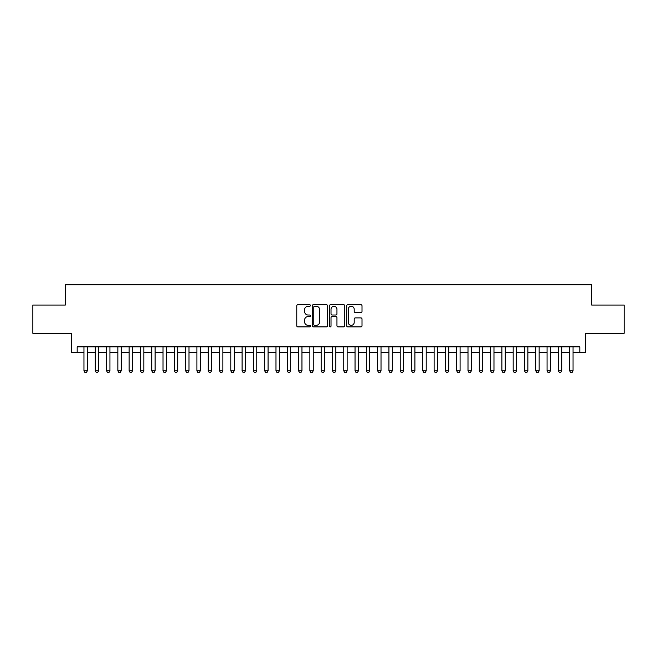 <?xml version="1.0" encoding="UTF-8"?>
<svg xmlns="http://www.w3.org/2000/svg" width="657" height="657" viewBox="0 0 657 657"><rect width="100%" height="100%" fill="white"/><g stroke="black" fill="none" stroke-linecap="round" stroke-linejoin="round"><path stroke-width="0.99" d="M310.424 305.48A0.78 0.78 0 0 0 309.652 304.708L297.876 304.708A1.109 1.109 0 0 0 296.767 305.817L296.767 325.773A1.109 1.109 0 0 0 297.876 326.882L309.652 326.882A0.78 0.78 0 0 0 310.424 326.102A0.78 0.78 0 0 0 309.652 325.33L308.125 325.33A3.548 3.548 0 0 1 304.577 321.782L304.577 320.115A3.548 3.548 0 0 1 308.125 316.567L309.652 316.567A0.78 0.78 0 0 0 310.424 315.795A0.78 0.78 0 0 0 309.652 315.015L308.125 315.015A3.548 3.548 0 0 1 304.577 311.467L304.577 309.808A3.548 3.548 0 0 1 308.125 306.261L309.652 306.261A0.78 0.78 0 0 0 310.424 305.48M360.898 312.518A1.109 1.109 0 0 0 362.007 311.41L362.007 305.817A1.109 1.109 0 0 0 360.898 304.708L347.816 304.708A1.109 1.109 0 0 0 346.707 305.817L346.707 325.773A1.109 1.109 0 0 0 347.816 326.882L360.898 326.882A1.109 1.109 0 0 0 362.007 325.773L362.007 319.006A1.109 1.109 0 0 0 360.898 317.898L355.306 317.898A1.109 1.109 0 0 0 354.197 319.006L354.197 322.365A2.965 2.965 0 0 1 351.232 325.33A2.965 2.965 0 0 1 348.259 322.365L348.259 309.225A2.965 2.965 0 0 1 351.232 306.261A2.965 2.965 0 0 1 354.197 309.225L354.197 311.41A1.109 1.109 0 0 0 355.306 312.518L360.898 312.518M77.181 352.505L77.181 346.855L579.819 346.855L579.819 352.505L585.461 352.505L585.461 333.304L624.15 333.304L624.15 305.062L591.678 305.062L591.678 284.727L65.322 284.727L65.322 305.062L32.85 305.062L32.85 333.304L71.539 333.304L71.539 352.505L83.956 352.505M327.531 305.817A1.109 1.109 0 0 0 326.422 304.708L313.34 304.708A1.109 1.109 0 0 0 312.231 305.817L312.231 325.773A1.109 1.109 0 0 0 313.34 326.882L326.422 326.882A1.109 1.109 0 0 0 327.531 325.773L327.531 305.817M330.578 304.708L343.66 304.708A1.109 1.109 0 0 1 344.769 305.817L344.769 325.773A1.109 1.109 0 0 1 343.66 326.882L338.059 326.882A1.109 1.109 0 0 1 336.951 325.773L336.951 317.676A1.109 1.109 0 0 0 335.842 316.567L332.13 316.567A1.109 1.109 0 0 0 331.021 317.676L331.021 326.102A0.78 0.78 0 0 1 330.249 326.882A0.78 0.78 0 0 1 329.469 326.102L329.469 305.817A1.109 1.109 0 0 1 330.578 304.708M87.348 352.505L95.257 352.505M98.64 352.505L106.549 352.505M109.941 352.505L117.849 352.505M121.233 352.505L129.142 352.505M132.533 352.505L140.434 352.505M143.826 352.505L151.734 352.505M155.118 352.505L163.026 352.505M166.418 352.505L174.319 352.505M177.71 352.505L185.619 352.505M189.002 352.505L196.911 352.505M200.303 352.505L208.203 352.505M211.595 352.505L219.504 352.505M222.887 352.505L230.796 352.505M234.188 352.505L242.096 352.505M245.48 352.505L253.388 352.505M256.772 352.505L264.681 352.505M268.072 352.505L275.981 352.505M279.365 352.505L287.273 352.505M290.665 352.505L298.565 352.505M301.957 352.505L309.866 352.505M313.249 352.505L321.158 352.505M324.55 352.505L332.45 352.505M335.842 352.505L343.751 352.505M347.134 352.505L355.043 352.505M358.435 352.505L366.335 352.505M369.727 352.505L377.635 352.505M381.019 352.505L388.928 352.505M392.319 352.505L400.228 352.505M403.612 352.505L411.52 352.505M414.904 352.505L422.812 352.505M426.204 352.505L434.113 352.505M437.496 352.505L445.405 352.505M448.797 352.505L456.697 352.505M460.089 352.505L467.998 352.505M471.381 352.505L479.29 352.505M482.681 352.505L490.582 352.505M493.974 352.505L501.882 352.505M505.266 352.505L513.174 352.505M516.566 352.505L524.467 352.505M527.858 352.505L535.767 352.505M539.151 352.505L547.059 352.505M550.451 352.505L558.36 352.505M561.743 352.505L569.652 352.505M573.044 352.505L579.819 352.505M314.555 306.261A0.78 0.78 0 0 0 313.783 307.033L313.783 324.55A0.78 0.78 0 0 0 314.555 325.33L316.165 325.33A3.548 3.548 0 0 0 319.713 321.782L319.713 309.808A3.548 3.548 0 0 0 316.165 306.261L314.555 306.261M336.951 309.283A2.965 2.965 0 0 0 333.986 306.31A2.965 2.965 0 0 0 331.021 309.283L331.021 313.906A1.109 1.109 0 0 0 332.13 315.015L335.842 315.015A1.109 1.109 0 0 0 336.951 313.906L336.951 309.283M87.348 346.855L87.348 370.803L86.502 372.273L84.81 372.273L83.956 370.803L83.956 346.855M83.956 370.803L87.348 370.803M98.64 346.855L98.64 370.803L97.794 372.273L96.103 372.273L95.257 370.803L95.257 346.855M95.257 370.803L98.64 370.803M109.941 346.855L109.941 370.803L109.095 372.273L107.395 372.273L106.549 370.803L106.549 346.855M106.549 370.803L109.941 370.803M121.233 346.855L121.233 370.803L120.387 372.273L118.695 372.273L117.849 370.803L117.849 346.855M117.849 370.803L121.233 370.803M132.533 346.855L132.533 370.803L131.679 372.273L129.987 372.273L129.142 370.803L129.142 346.855M129.142 370.803L132.533 370.803M143.826 346.855L143.826 370.803L142.98 372.273L141.28 372.273L140.434 370.803L140.434 346.855M140.434 370.803L143.826 370.803M155.118 346.855L155.118 370.803L154.272 372.273L152.58 372.273L151.734 370.803L151.734 346.855M151.734 370.803L155.118 370.803M166.418 346.855L166.418 370.803L165.564 372.273L163.872 372.273L163.026 370.803L163.026 346.855M163.026 370.803L166.418 370.803M177.71 346.855L177.71 370.803L176.864 372.273L175.173 372.273L174.319 370.803L174.319 346.855M174.319 370.803L177.71 370.803M189.002 346.855L189.002 370.803L188.157 372.273L186.465 372.273L185.619 370.803L185.619 346.855M185.619 370.803L189.002 370.803M200.303 346.855L200.303 370.803L199.457 372.273L197.757 372.273L196.911 370.803L196.911 346.855M196.911 370.803L200.303 370.803M211.595 346.855L211.595 370.803L210.749 372.273L209.057 372.273L208.203 370.803L208.203 346.855M208.203 370.803L211.595 370.803M222.887 346.855L222.887 370.803L222.041 372.273L220.35 372.273L219.504 370.803L219.504 346.855M219.504 370.803L222.887 370.803M234.188 346.855L234.188 370.803L233.342 372.273L231.642 372.273L230.796 370.803L230.796 346.855M230.796 370.803L234.188 370.803M245.48 346.855L245.48 370.803L244.634 372.273L242.942 372.273L242.096 370.803L242.096 346.855M242.096 370.803L245.48 370.803M256.772 346.855L256.772 370.803L255.926 372.273L254.234 372.273L253.388 370.803L253.388 346.855M253.388 370.803L256.772 370.803M268.072 346.855L268.072 370.803L267.227 372.273L265.527 372.273L264.681 370.803L264.681 346.855M264.681 370.803L268.072 370.803M279.365 346.855L279.365 370.803L278.519 372.273L276.827 372.273L275.981 370.803L275.981 346.855M275.981 370.803L279.365 370.803M290.665 346.855L290.665 370.803L289.811 372.273L288.119 372.273L287.273 370.803L287.273 346.855M287.273 370.803L290.665 370.803M301.957 346.855L301.957 370.803L301.111 372.273L299.411 372.273L298.565 370.803L298.565 346.855M298.565 370.803L301.957 370.803M313.249 346.855L313.249 370.803L312.404 372.273L310.712 372.273L309.866 370.803L309.866 346.855M309.866 370.803L313.249 370.803M324.55 346.855L324.55 370.803L323.696 372.273L322.004 372.273L321.158 370.803L321.158 346.855M321.158 370.803L324.55 370.803M335.842 346.855L335.842 370.803L334.996 372.273L333.304 372.273L332.45 370.803L332.45 346.855M332.45 370.803L335.842 370.803M347.134 346.855L347.134 370.803L346.288 372.273L344.597 372.273L343.751 370.803L343.751 346.855M343.751 370.803L347.134 370.803M358.435 346.855L358.435 370.803L357.589 372.273L355.889 372.273L355.043 370.803L355.043 346.855M355.043 370.803L358.435 370.803M369.727 346.855L369.727 370.803L368.881 372.273L367.189 372.273L366.335 370.803L366.335 346.855M366.335 370.803L369.727 370.803M381.019 346.855L381.019 370.803L380.173 372.273L378.481 372.273L377.635 370.803L377.635 346.855M377.635 370.803L381.019 370.803M392.319 346.855L392.319 370.803L391.473 372.273L389.773 372.273L388.928 370.803L388.928 346.855M388.928 370.803L392.319 370.803M403.612 346.855L403.612 370.803L402.766 372.273L401.074 372.273L400.228 370.803L400.228 346.855M400.228 370.803L403.612 370.803M414.904 346.855L414.904 370.803L414.058 372.273L412.366 372.273L411.52 370.803L411.52 346.855M411.52 370.803L414.904 370.803M426.204 346.855L426.204 370.803L425.358 372.273L423.658 372.273L422.812 370.803L422.812 346.855M422.812 370.803L426.204 370.803M437.496 346.855L437.496 370.803L436.65 372.273L434.959 372.273L434.113 370.803L434.113 346.855M434.113 370.803L437.496 370.803M448.797 346.855L448.797 370.803L447.943 372.273L446.251 372.273L445.405 370.803L445.405 346.855M445.405 370.803L448.797 370.803M460.089 346.855L460.089 370.803L459.243 372.273L457.543 372.273L456.697 370.803L456.697 346.855M456.697 370.803L460.089 370.803M471.381 346.855L471.381 370.803L470.535 372.273L468.843 372.273L467.998 370.803L467.998 346.855M467.998 370.803L471.381 370.803M482.681 346.855L482.681 370.803L481.827 372.273L480.136 372.273L479.29 370.803L479.29 346.855M479.29 370.803L482.681 370.803M493.974 346.855L493.974 370.803L493.128 372.273L491.436 372.273L490.582 370.803L490.582 346.855M490.582 370.803L493.974 370.803M505.266 346.855L505.266 370.803L504.42 372.273L502.728 372.273L501.882 370.803L501.882 346.855M501.882 370.803L505.266 370.803M516.566 346.855L516.566 370.803L515.72 372.273L514.02 372.273L513.174 370.803L513.174 346.855M513.174 370.803L516.566 370.803M527.858 346.855L527.858 370.803L527.013 372.273L525.321 372.273L524.467 370.803L524.467 346.855M524.467 370.803L527.858 370.803M539.151 346.855L539.151 370.803L538.305 372.273L536.613 372.273L535.767 370.803L535.767 346.855M535.767 370.803L539.151 370.803M550.451 346.855L550.451 370.803L549.605 372.273L547.905 372.273L547.059 370.803L547.059 346.855M547.059 370.803L550.451 370.803M561.743 346.855L561.743 370.803L560.897 372.273L559.206 372.273L558.36 370.803L558.36 346.855M558.36 370.803L561.743 370.803M573.044 346.855L573.044 370.803L572.19 372.273L570.498 372.273L569.652 370.803L569.652 346.855M569.652 370.803L573.044 370.803"/></g></svg>
